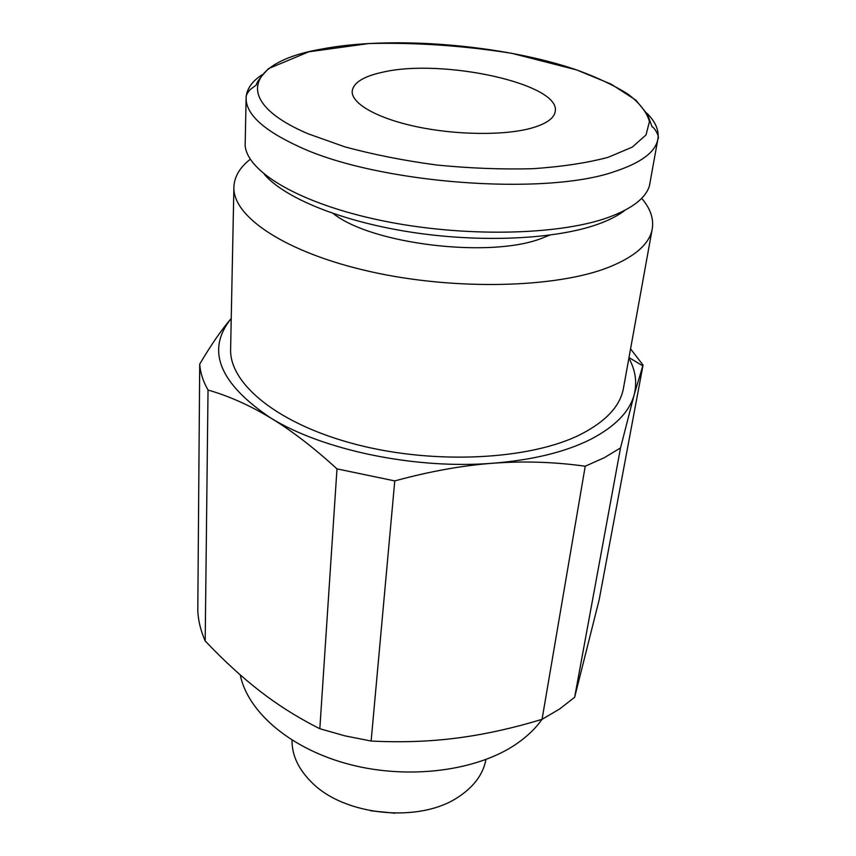 <?xml version="1.0" encoding="UTF-8"?>
<svg xmlns="http://www.w3.org/2000/svg" width="856" height="856" viewBox="0 0 856 856"><rect width="100%" height="100%" fill="white"/><g stroke="black" fill="none" stroke-linecap="round" stroke-linejoin="round"><path stroke-width="1.28" d="M250.294 159.237C239.766 167.476 234.298 176.764 233.891 187.122L230.617 349.12C229.269 383.852 278.264 424.523 357.113 444.692C435.79 464.958 530.592 459.726 580.668 434.399C606.016 421.366 620.268 406.012 623.436 388.324L652.251 228.884C653.888 218.644 650.367 208.457 641.668 198.303M233.891 187.122C232.554 216.547 285.101 252.466 369.888 271.523C454.504 290.655 556.015 288.087 608.466 267.372C635.002 256.714 649.597 243.874 652.251 228.884M240.236 674.892C247.684 712.01 290.569 749.161 349.997 764.536C409.361 779.944 477.38 770.828 516.446 743.918C527.125 736.577 535.653 728.392 541.998 719.34M292.024 740.173C291.853 755.131 298.402 769.18 311.67 782.331C344.315 815.907 419.718 823.429 458.356 796.979L460.849 795.32C474.973 785.294 483.34 773.364 485.94 759.529M370.744 810.793L394.819 813.2M261.936 74.825C251.782 81.566 246.507 89.259 246.111 97.905L245.158 145.574C247.256 172.013 300.124 203.685 381.284 220.516C462.294 237.401 557.673 235.528 607.6 217.681C631.642 208.971 645.574 198.389 649.415 185.923L657.9 139.004C659.216 130.454 655.568 121.873 646.954 113.26M264.258 174.217C284.181 197.832 341.255 221.426 411.201 232.19C481.115 242.954 555.448 239.316 597.381 224.411C609.023 220.281 618.235 215.552 625.019 210.234M549.627 235.165L541.399 238.439C489.803 258.523 371.558 244.217 333.252 213.561M630.562 348.884L643.049 365.052L599.147 599.863L574.644 697.276L620.525 447.902L604.411 457.639L585.226 466.22L542.051 719.329L559.685 708.95L574.644 697.276M620.525 447.902L634.146 394.787C629.545 411.832 614.972 426.727 590.415 439.46C565.174 452.064 532.742 459.982 493.131 463.214C415.192 469.602 322.273 450.074 270.453 417.824C218.901 382.985 205.825 349.869 231.238 318.475C221.64 329.549 211.132 344.775 199.716 364.132L197.79 610.917C198.282 620.857 200.753 630.872 205.194 640.962L208.029 390.026C203.054 381.252 200.283 372.617 199.716 364.132M531.041 128.239C504.098 135.633 456.12 135.12 416.53 126.688C376.865 118.288 351.228 103.448 352.201 91.185C353.378 82.668 363.533 76.344 382.653 72.204C442.028 58.101 560.958 83.77 555.234 111.451C554.164 118.396 546.096 123.992 531.041 128.239M394.766 480.911L336.986 468.874L319.823 728.723L344.947 735.86L371.13 741.039L394.766 480.911C429.594 471.399 462.379 465.504 493.131 463.214C523.915 460.945 554.613 461.94 585.226 466.22M208.029 390.026C228.809 396.018 249.62 405.284 270.453 417.824C291.243 430.343 313.414 447.356 336.986 468.874M628.882 358.161C635.548 370.327 637.292 382.536 634.146 394.787L643.049 365.052M319.823 728.723L314.227 725.856C295.01 715.83 277.034 704.349 260.278 691.402C241.981 677.267 223.619 660.457 205.194 640.962M542.051 719.329C514.082 727.835 487.139 733.892 461.234 737.476L456.965 738.043C429.691 741.585 401.079 742.58 371.13 741.039M299.322 146.793C377.849 183.623 545.465 196.281 615.143 171.371C641.433 162.629 655.685 151.844 657.9 139.004C660.158 137.27 654.423 127.277 652.069 126.795L647.607 114.554L635.869 100.131L611.066 84.113L576.612 69.892L511.674 53.297C463.246 45.625 415.631 42.372 368.84 43.538L308.781 51.809L268.57 68.598C260.641 76.901 256.554 82.369 256.286 85.022L250.294 89.463C247.277 92.737 245.886 95.54 246.111 97.905C245.768 114.083 263.498 130.38 299.322 146.793M308.235 133.846L344.829 146.836C373.173 154.529 403.797 160.596 436.688 165.015C469.933 168.3 501.98 169.531 532.849 168.707C562.018 166.706 587.098 162.918 608.081 157.333L632.22 147.146L646.023 134.948L649.458 121.541C646.869 112.264 639.721 103.116 627.994 94.107C614.052 85.354 596.91 77.286 576.591 69.903C503.168 44.705 392.198 35.46 321.439 49.092C248.893 61.504 229.686 100.387 308.235 133.846M628.989 357.562L642.77 365.844"/></g></svg>
